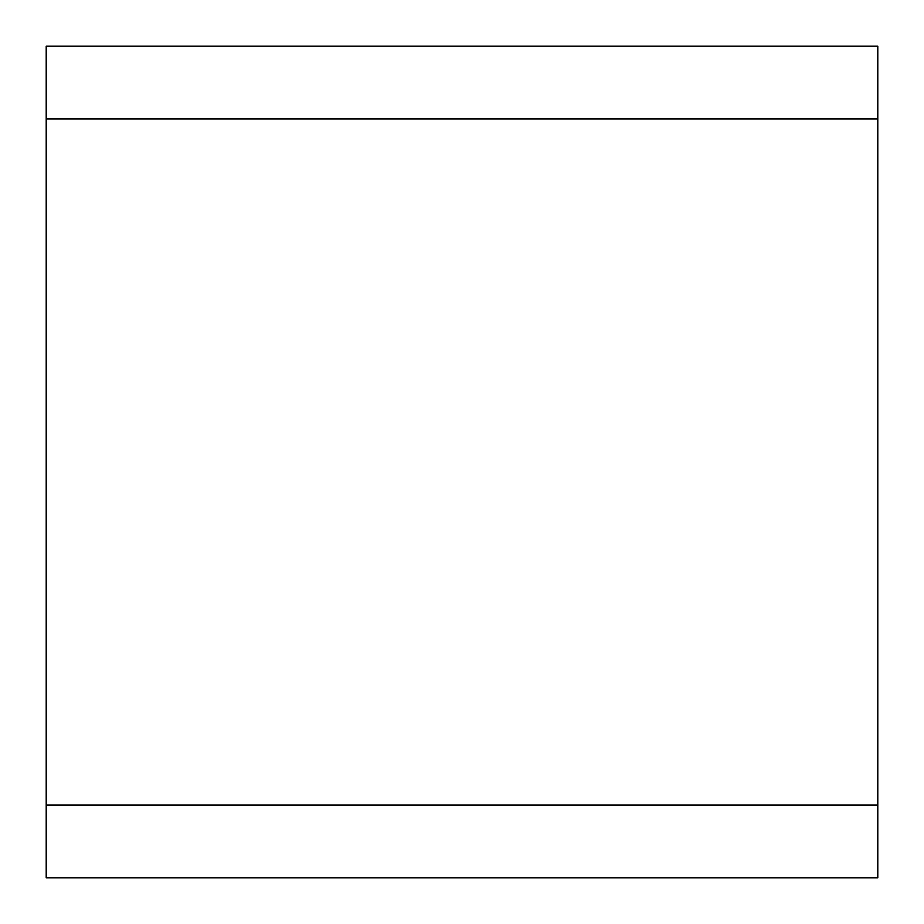 <?xml version="1.0" encoding="UTF-8"?>
<svg xmlns="http://www.w3.org/2000/svg" width="924" height="924" viewBox="0 0 924 924"><rect width="100%" height="100%" fill="white"/><g stroke="black" fill="none" stroke-linecap="round" stroke-linejoin="round"><path stroke-width="1.39" d="M877.8 46.2L46.2 46.2L46.2 118.965L877.8 118.965L877.8 46.2M46.2 805.035L46.2 877.8L877.8 877.8L877.8 805.035L46.2 805.035L46.2 118.965M877.8 118.965L877.8 805.035"/></g></svg>
